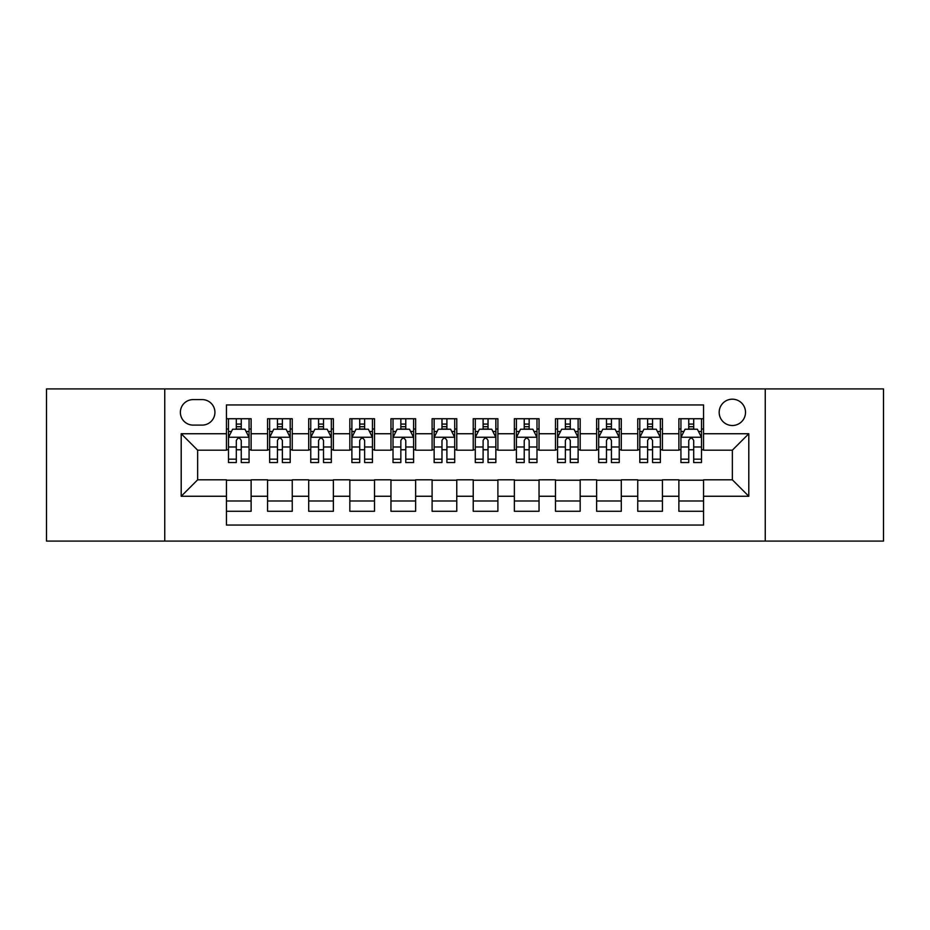 <?xml version="1.0" encoding="UTF-8"?>
<svg xmlns="http://www.w3.org/2000/svg" width="930" height="930" viewBox="0 0 930 930"><rect width="100%" height="100%" fill="white"/><g stroke="black" fill="none" stroke-linecap="round" stroke-linejoin="round"><path stroke-width="1.4" d="M732.352 399.191A13.16 13.16 0 0 0 719.181 412.35A13.16 13.16 0 0 0 732.352 425.51A13.16 13.16 0 0 0 745.511 412.35A13.16 13.16 0 0 0 732.352 399.191M765.25 541.086L883.5 541.086L883.5 388.914L765.25 388.914L765.25 541.086L164.75 541.086L164.75 388.914L46.5 388.914L46.5 541.086L164.75 541.086M703.557 418.733L678.877 418.733L678.877 433.74L662.427 433.74L662.427 450.19L678.877 450.19L678.877 433.74M662.427 433.74L662.427 418.733L637.748 418.733L637.748 433.74L621.298 433.74L621.298 450.19L637.748 450.19L637.748 433.74M621.298 433.74L621.298 418.733L596.618 418.733L596.618 433.74L580.169 433.74L580.169 450.19L596.618 450.19L596.618 433.74M580.169 433.74L580.169 418.733L555.489 418.733L555.489 433.74L539.04 433.74L539.04 450.19L555.489 450.19L555.489 433.74M539.04 433.74L539.04 418.733L514.36 418.733L514.36 433.74L497.899 433.74L497.899 450.19L514.36 450.19L514.36 433.74M497.899 433.74L497.899 418.733L473.231 418.733L473.231 433.74L456.77 433.74L456.77 450.19L473.231 450.19L473.231 433.74M456.77 433.74L456.77 418.733L432.101 418.733L432.101 433.74L415.64 433.74L415.64 450.19L432.101 450.19L432.101 433.74M415.64 433.74L415.64 418.733L390.96 418.733L390.96 433.74L374.511 433.74L374.511 450.19L390.96 450.19L390.96 433.74M374.511 433.74L374.511 418.733L349.831 418.733L349.831 433.74L333.382 433.74L333.382 450.19L349.831 450.19L349.831 433.74M333.382 433.74L333.382 418.733L308.702 418.733L308.702 433.74L292.253 433.74L292.253 450.19L308.702 450.19L308.702 433.74M292.253 433.74L292.253 418.733L267.573 418.733L267.573 450.19L251.123 450.19L251.123 418.733L226.443 418.733M226.443 511.268L251.123 511.268L251.123 479.81L267.573 479.81L267.573 511.268L292.253 511.268L292.253 479.81L308.702 479.81L308.702 496.26L292.253 496.26M308.702 496.26L308.702 511.268L333.382 511.268L333.382 479.81L349.831 479.81L349.831 496.26L333.382 496.26M349.831 496.26L349.831 511.268L374.511 511.268L374.511 479.81L390.96 479.81L390.96 496.26L374.511 496.26M390.96 496.26L390.96 511.268L415.64 511.268L415.64 479.81L432.101 479.81L432.101 496.26L415.64 496.26M432.101 496.26L432.101 511.268L456.77 511.268L456.77 479.81L473.231 479.81L473.231 496.26L456.77 496.26M473.231 496.26L473.231 511.268L497.899 511.268L497.899 479.81L514.36 479.81L514.36 496.26L497.899 496.26M514.36 496.26L514.36 511.268L539.04 511.268L539.04 479.81L555.489 479.81L555.489 496.26L539.04 496.26M555.489 496.26L555.489 511.268L580.169 511.268L580.169 479.81L596.618 479.81L596.618 496.26L580.169 496.26M596.618 496.26L596.618 511.268L621.298 511.268L621.298 479.81L637.748 479.81L637.748 496.26L621.298 496.26M637.748 496.26L637.748 511.268L662.427 511.268L662.427 479.81L678.877 479.81L678.877 496.26L662.427 496.26M193.126 425.103L202.182 425.103A12.753 12.753 0 0 0 214.923 412.35A12.753 12.753 0 0 0 202.182 399.598L193.126 399.598A12.753 12.753 0 0 0 180.374 412.35A12.753 12.753 0 0 0 193.126 425.103M765.25 388.914L164.75 388.914M703.557 433.74L703.557 404.945L226.443 404.945L226.443 450.19L197.648 450.19L197.648 479.81L226.443 479.81L226.443 525.055L703.557 525.055L703.557 479.81L732.352 479.81L732.352 450.19L703.557 450.19L703.557 433.74L748.801 433.74L748.801 496.26L703.557 496.26M226.443 496.26L181.199 496.26L181.199 433.74L226.443 433.74M678.877 496.26L678.877 511.268L703.557 511.268M226.443 429.009L228.501 429.009M236.313 429.009L241.254 429.009M249.066 429.009L251.123 429.009M226.443 449.783L228.501 449.783M236.313 449.783L241.254 449.783M249.066 449.783L251.123 449.783M226.443 480.217L251.123 480.217M226.443 500.991L251.123 500.991M267.573 449.783L269.63 449.783M277.442 449.783L282.383 449.783M290.195 449.783L292.253 449.783M267.573 429.009L269.63 429.009M277.442 429.009L282.383 429.009M290.195 429.009L292.253 429.009M267.573 480.217L292.253 480.217M267.573 500.991L292.253 500.991M308.702 480.217L333.382 480.217M308.702 500.991L333.382 500.991M308.702 429.009L310.76 429.009M318.572 429.009L323.512 429.009M331.324 429.009L333.382 429.009M308.702 449.783L310.76 449.783M318.572 449.783L323.512 449.783M331.324 449.783L333.382 449.783M349.831 480.217L374.511 480.217M349.831 500.991L374.511 500.991M349.831 429.009L351.889 429.009M359.712 429.009L364.641 429.009M372.453 429.009L374.511 429.009M349.831 449.783L351.889 449.783M359.712 449.783L364.641 449.783M372.453 449.783L374.511 449.783M390.96 480.217L415.64 480.217M390.96 500.991L415.64 500.991M390.96 429.009L393.018 429.009M400.842 429.009L405.771 429.009M413.583 429.009L415.64 429.009M390.96 449.783L393.018 449.783M400.842 449.783L405.771 449.783M413.583 449.783L415.64 449.783M432.101 480.217L456.77 480.217M432.101 500.991L456.77 500.991M432.101 429.009L434.147 429.009M441.971 429.009L446.9 429.009M454.712 429.009L456.77 429.009M432.101 449.783L434.147 449.783M441.971 449.783L446.9 449.783M454.712 449.783L456.77 449.783M473.231 480.217L497.899 480.217M473.231 500.991L497.899 500.991M473.231 429.009L475.288 429.009M483.1 429.009L488.029 429.009M495.853 429.009L497.899 429.009M473.231 449.783L475.288 449.783M483.1 449.783L488.029 449.783M495.853 449.783L497.899 449.783M514.36 480.217L539.04 480.217M514.36 500.991L539.04 500.991M514.36 429.009L516.417 429.009M524.229 429.009L529.158 429.009M536.982 429.009L539.04 429.009M514.36 449.783L516.417 449.783M524.229 449.783L529.158 449.783M536.982 449.783L539.04 449.783M555.489 480.217L580.169 480.217M555.489 500.991L580.169 500.991M555.489 429.009L557.547 429.009M565.359 429.009L570.288 429.009M578.111 429.009L580.169 429.009M555.489 449.783L557.547 449.783M565.359 449.783L570.288 449.783M578.111 449.783L580.169 449.783M596.618 480.217L621.298 480.217M596.618 500.991L621.298 500.991M596.618 429.009L598.676 429.009M606.488 429.009L611.429 429.009M619.24 429.009L621.298 429.009M596.618 449.783L598.676 449.783M606.488 449.783L611.429 449.783M619.24 449.783L621.298 449.783M637.748 480.217L662.427 480.217M637.748 500.991L662.427 500.991M637.748 429.009L639.805 429.009M647.617 429.009L652.558 429.009M660.37 429.009L662.427 429.009M637.748 449.783L639.805 449.783M647.617 449.783L652.558 449.783M660.37 449.783L662.427 449.783M678.877 480.217L703.557 480.217M678.877 500.991L703.557 500.991M678.877 429.009L680.934 429.009M688.746 429.009L693.687 429.009M701.499 429.009L703.557 429.009M678.877 449.783L680.934 449.783M688.746 449.783L693.687 449.783M701.499 449.783L703.557 449.783M197.648 450.19L181.199 433.74M197.648 479.81L181.199 496.26M748.801 433.74L732.352 450.19M748.801 496.26L732.352 479.81M241.254 424.08L236.313 424.08M249.066 459.176L241.254 459.176L241.254 462.536L249.066 462.536L249.066 437.437L244.95 429.218L232.616 429.218L228.501 437.437L228.501 462.536L236.313 462.536L236.313 459.176L228.501 459.176M228.501 437.437L228.501 418.733M249.066 437.437L249.066 418.733M236.313 429.218L236.313 418.733M241.254 418.733L241.254 429.218M241.254 459.176L241.254 440.529C239.603 437.356 237.964 437.356 236.313 440.529L236.313 459.176M282.383 424.08L277.442 424.08M290.195 459.176L282.383 459.176L282.383 462.536L290.195 462.536L290.195 437.437L286.08 429.218L273.745 429.218L269.63 437.437L269.63 462.536L277.442 462.536L277.442 459.176L269.63 459.176M269.63 437.437L269.63 418.733M290.195 437.437L290.195 418.733M277.442 429.218L277.442 418.733M282.383 418.733L282.383 429.218M282.383 459.176L282.383 440.529C280.744 437.356 279.093 437.356 277.442 440.529L277.442 459.176M323.512 424.08L318.572 424.08M331.324 459.176L323.512 459.176L323.512 462.536L331.324 462.536L331.324 437.437L327.209 429.218L314.875 429.218L310.76 437.437L310.76 462.536L318.572 462.536L318.572 459.176L310.76 459.176M310.76 437.437L310.76 418.733M331.324 437.437L331.324 418.733M318.572 429.218L318.572 418.733M323.512 418.733L323.512 429.218M323.512 459.176L323.512 440.529C321.873 437.356 320.222 437.356 318.572 440.529L318.572 459.176M364.641 424.08L359.712 424.08M372.453 459.176L364.641 459.176L364.641 462.536L372.453 462.536L372.453 437.437L368.35 429.218L356.004 429.218L351.889 437.437L351.889 462.536L359.712 462.536L359.712 459.176L351.889 459.176M351.889 437.437L351.889 418.733M372.453 437.437L372.453 418.733M359.712 429.218L359.712 418.733M364.641 418.733L364.641 429.218M364.641 459.176L364.641 440.529C363.002 437.356 361.351 437.356 359.712 440.529L359.712 459.176M405.771 424.08L400.842 424.08M413.583 459.176L405.771 459.176L405.771 462.536L413.583 462.536L413.583 437.437L409.479 429.218L397.133 429.218L393.018 437.437L393.018 462.536L400.842 462.536L400.842 459.176L393.018 459.176M393.018 437.437L393.018 418.733M413.583 437.437L413.583 418.733M400.842 429.218L400.842 418.733M405.771 418.733L405.771 429.218M405.771 459.176L405.771 440.529C404.132 437.356 402.481 437.356 400.842 440.529L400.842 459.176M446.9 424.08L441.971 424.08M454.712 459.176L446.9 459.176L446.9 462.536L454.712 462.536L454.712 437.437L450.608 429.218L438.263 429.218L434.147 437.437L434.147 462.536L441.971 462.536L441.971 459.176L434.147 459.176M434.147 437.437L434.147 418.733M454.712 437.437L454.712 418.733M441.971 429.218L441.971 418.733M446.9 418.733L446.9 429.218M446.9 459.176L446.9 440.529C445.261 437.356 443.61 437.356 441.971 440.529L441.971 459.176M488.029 424.08L483.1 424.08M495.853 459.176L488.029 459.176L488.029 462.536L495.853 462.536L495.853 437.437L491.738 429.218L479.392 429.218L475.288 437.437L475.288 462.536L483.1 462.536L483.1 459.176L475.288 459.176M475.288 437.437L475.288 418.733M495.853 437.437L495.853 418.733M483.1 429.218L483.1 418.733M488.029 418.733L488.029 429.218M488.029 459.176L488.029 440.529C486.39 437.356 484.739 437.356 483.1 440.529L483.1 459.176M529.158 424.08L524.229 424.08M536.982 459.176L529.158 459.176L529.158 462.536L536.982 462.536L536.982 437.437L532.867 429.218L520.521 429.218L516.417 437.437L516.417 462.536L524.229 462.536L524.229 459.176L516.417 459.176M516.417 437.437L516.417 418.733M536.982 437.437L536.982 418.733M524.229 429.218L524.229 418.733M529.158 418.733L529.158 429.218M529.158 459.176L529.158 440.529C527.519 437.356 525.88 437.356 524.229 440.529L524.229 459.176M570.288 424.08L565.359 424.08M578.111 459.176L570.288 459.176L570.288 462.536L578.111 462.536L578.111 437.437L573.996 429.218L561.65 429.218L557.547 437.437L557.547 462.536L565.359 462.536L565.359 459.176L557.547 459.176M557.547 437.437L557.547 418.733M578.111 437.437L578.111 418.733M565.359 429.218L565.359 418.733M570.288 418.733L570.288 429.218M570.288 459.176L570.288 440.529C568.649 437.356 567.009 437.356 565.359 440.529L565.359 459.176M611.429 424.08L606.488 424.08M619.24 459.176L611.429 459.176L611.429 462.536L619.24 462.536L619.24 437.437L615.125 429.218L602.791 429.218L598.676 437.437L598.676 462.536L606.488 462.536L606.488 459.176L598.676 459.176M598.676 437.437L598.676 418.733M619.24 437.437L619.24 418.733M606.488 429.218L606.488 418.733M611.429 418.733L611.429 429.218M611.429 459.176L611.429 440.529C609.778 437.356 608.139 437.356 606.488 440.529L606.488 459.176M652.558 424.08L647.617 424.08M660.37 459.176L652.558 459.176L652.558 462.536L660.37 462.536L660.37 437.437L656.255 429.218L643.92 429.218L639.805 437.437L639.805 462.536L647.617 462.536L647.617 459.176L639.805 459.176M639.805 437.437L639.805 418.733M660.37 437.437L660.37 418.733M647.617 429.218L647.617 418.733M652.558 418.733L652.558 429.218M652.558 459.176L652.558 440.529C650.907 437.356 649.268 437.356 647.617 440.529L647.617 459.176M693.687 424.08L688.746 424.08M701.499 459.176L693.687 459.176L693.687 462.536L701.499 462.536L701.499 437.437L697.384 429.218L685.05 429.218L680.934 437.437L680.934 462.536L688.746 462.536L688.746 459.176L680.934 459.176M680.934 437.437L680.934 418.733M701.499 437.437L701.499 418.733M688.746 429.218L688.746 418.733M693.687 418.733L693.687 429.218M693.687 459.176L693.687 440.529C692.036 437.356 690.397 437.356 688.746 440.529L688.746 459.176M267.573 496.26L251.123 496.26M267.573 433.74L251.123 433.74M248.961 437.24L228.606 437.24M228.501 431.485L231.477 431.485M246.09 431.485L249.066 431.485M236.313 446.981L228.501 446.981M249.066 446.981L241.254 446.981M241.254 426.696L236.313 426.696M290.09 437.24L269.735 437.24M269.63 431.485L272.618 431.485M287.219 431.485L290.195 431.485M277.442 446.981L269.63 446.981M290.195 446.981L282.383 446.981M282.383 426.696L277.442 426.696M331.22 437.24L310.864 437.24M310.76 431.485L313.747 431.485M328.348 431.485L331.324 431.485M318.572 446.981L310.76 446.981M331.324 446.981L323.512 446.981M323.512 426.696L318.572 426.696M372.349 437.24L351.993 437.24M351.889 431.485L354.876 431.485M369.477 431.485L372.453 431.485M359.712 446.981L351.889 446.981M372.453 446.981L364.641 446.981M364.641 426.696L359.712 426.696M413.49 437.24L393.123 437.24M393.018 431.485L396.006 431.485M410.607 431.485L413.583 431.485M400.842 446.981L393.018 446.981M413.583 446.981L405.771 446.981M405.771 426.696L400.842 426.696M454.619 437.24L434.252 437.24M434.147 431.485L437.135 431.485M451.736 431.485L454.712 431.485M441.971 446.981L434.147 446.981M454.712 446.981L446.9 446.981M446.9 426.696L441.971 426.696M495.748 437.24L475.381 437.24M475.288 431.485L478.264 431.485M492.865 431.485L495.853 431.485M483.1 446.981L475.288 446.981M495.853 446.981L488.029 446.981M488.029 426.696L483.1 426.696M536.877 437.24L516.51 437.24M516.417 431.485L519.393 431.485M533.994 431.485L536.982 431.485M524.229 446.981L516.417 446.981M536.982 446.981L529.158 446.981M529.158 426.696L524.229 426.696M578.007 437.24L557.651 437.24M557.547 431.485L560.523 431.485M575.124 431.485L578.111 431.485M565.359 446.981L557.547 446.981M578.111 446.981L570.288 446.981M570.288 426.696L565.359 426.696M619.136 437.24L598.781 437.24M598.676 431.485L601.652 431.485M616.253 431.485L619.24 431.485M606.488 446.981L598.676 446.981M619.24 446.981L611.429 446.981M611.429 426.696L606.488 426.696M660.265 437.24L639.91 437.24M639.805 431.485L642.781 431.485M657.382 431.485L660.37 431.485M647.617 446.981L639.805 446.981M660.37 446.981L652.558 446.981M652.558 426.696L647.617 426.696M701.394 437.24L681.039 437.24M680.934 431.485L683.91 431.485M698.523 431.485L701.499 431.485M688.746 446.981L680.934 446.981M701.499 446.981L693.687 446.981M693.687 426.696L688.746 426.696"/></g></svg>

